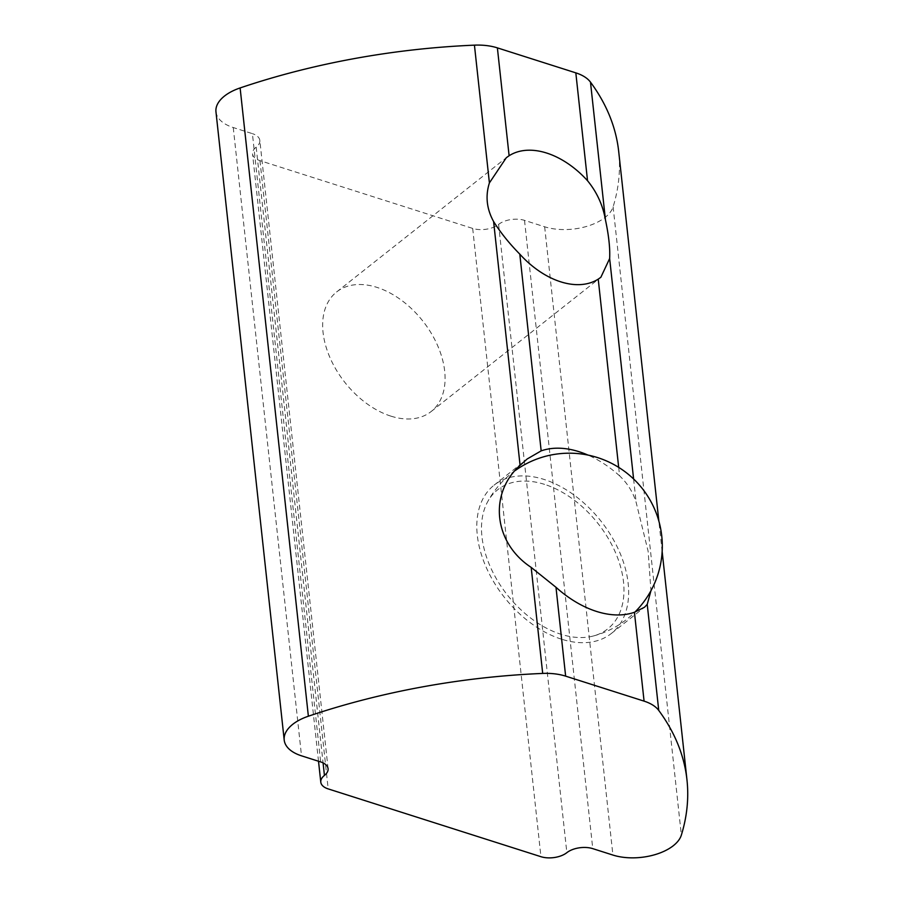 <?xml version="1.0" encoding="UTF-8"?>
<svg xmlns="http://www.w3.org/2000/svg" width="903" height="903" viewBox="0 0 903 903"><rect width="100%" height="100%" fill="white"/><g stroke="black" fill="none" stroke-linecap="round" stroke-linejoin="round"><path stroke-width="0.68" stroke-dasharray="4.51 3.39" d="M390.864 416.125A76.213 49.597 -128.3 0 1 330.092 357.893A76.213 49.597 -128.3 0 1 336.593 291.985A76.213 49.597 -128.3 0 1 422.773 320.983A76.213 49.597 -128.3 0 1 431.16 411.531A76.213 49.597 -128.3 0 1 390.864 416.125M618.679 467.359L619.605 475.858C627.404 483.207 632.913 492.022 636.13 502.305L648.128 551.27L650.95 590.72M328.082 768.679L259.827 140.405A18.602 9.809 173.8 0 1 256.181 147.144A18.602 9.809 173.8 0 0 252.535 153.882A18.602 9.809 173.8 0 0 259.951 160.632L472.687 228.425A18.602 9.809 173.8 0 0 498.603 224.395A18.602 9.809 173.8 0 1 524.519 220.366L544.656 226.788A43.389 22.891 173.8 0 0 613.114 206.81A464.91 245.21 173.8 0 0 618.713 151.602M619.605 475.858A94.533 61.517 51.7 0 0 587.977 455.078M215.964 111.791A43.389 22.891 173.8 0 0 233.256 127.549L252.411 133.655L320.667 761.929M259.827 140.405A18.602 9.809 173.8 0 0 252.411 133.655M561.406 639.155A94.533 61.517 -128.3 0 1 486.028 566.926A94.533 61.517 -128.3 0 1 494.076 485.171A94.533 61.517 -128.3 0 1 600.98 521.144A94.533 61.517 -128.3 0 1 611.376 633.455A94.533 61.517 -128.3 0 1 561.406 639.155M544.588 484.392A88.697 57.724 51.7 0 0 487.53 501.978A88.697 57.724 51.7 0 0 507.463 595.122A88.697 57.724 51.7 0 0 593.519 635.949A88.697 57.724 51.7 0 0 619.368 562.829A88.697 57.724 51.7 0 0 544.588 484.392M633.601 478.962L636.13 502.305M613.114 206.81L681.359 835.094M544.656 226.788L612.911 855.062M524.519 220.366L592.763 848.639M233.256 127.549L301.512 755.822M256.181 147.144L323.071 762.877M259.951 160.632L328.195 788.906M472.687 228.425L540.942 856.699M498.603 224.395L566.847 852.669M431.16 411.531L600.856 277.277M336.593 291.985L506.29 157.743M662.159 551.564L658.84 520.975M318.511 761.24L252.535 153.882M611.376 633.455L644.494 607.245M494.076 485.171L527.194 458.972M593.519 635.949A92.986 92.986 0 0 0 634.888 612.11M515.274 470.519A92.986 92.986 0 0 0 487.53 501.978"/><path stroke-width="1.35" d="M560.661 281.804A76.213 49.597 -128.3 0 1 519.801 254.138C509.326 243.528 500.589 232.658 493.602 221.54C486.661 208.909 485.261 196.03 489.403 182.903L506.29 157.732L509.111 155.734A76.213 49.597 -128.3 0 1 587.537 180.724C596.917 192.204 602.888 205.263 605.45 219.88C608.769 235.39 610.168 248.269 609.649 258.529L600.856 277.289L598.226 279.14A76.213 49.597 -128.3 0 1 560.661 281.804M650.95 590.72L647.225 604.378L644.494 607.245L634.425 612.279L644.076 701.134L565.639 676.144A43.389 22.891 173.8 0 0 542.692 673.424A464.91 245.21 173.8 0 0 308.374 716.214A43.389 22.891 173.8 0 0 284.208 740.065A43.389 22.891 173.8 0 0 301.512 755.822L320.667 761.929A18.602 9.809 173.8 0 1 328.082 768.679A18.602 9.809 173.8 0 1 324.437 775.417A18.602 9.809 173.8 0 0 320.791 782.156A18.602 9.809 173.8 0 0 328.195 788.906L540.942 856.699A18.602 9.809 173.8 0 0 566.847 852.669A18.602 9.809 173.8 0 1 592.763 848.639L612.911 855.062A43.389 22.891 173.8 0 0 681.359 835.094A464.91 245.21 173.8 0 0 686.969 779.876A464.91 245.21 173.8 0 0 658.738 710.413A43.389 22.891 173.8 0 0 644.076 701.134M658.84 520.975L618.713 151.602A464.91 245.21 173.8 0 0 590.483 82.139A43.389 22.891 173.8 0 0 575.821 72.861L497.384 47.87A43.389 22.891 173.8 0 0 474.436 45.15A464.91 245.21 173.8 0 0 240.119 87.941A43.389 22.891 173.8 0 0 215.964 111.791L284.208 740.065M634.425 612.279A94.533 61.517 51.7 0 1 596.465 611.41A94.533 61.517 51.7 0 1 555.988 587.289L531.178 567.389C493.839 542.951 488.32 493.806 520.083 465.327L527.194 458.972L541.168 450.868A94.533 61.517 51.7 0 1 587.977 455.078M609.649 258.529L633.601 478.962M647.225 604.378L658.738 710.413M590.483 82.139L605.45 219.88M497.384 47.87L509.111 155.734M575.821 72.861L587.537 180.724M531.178 567.389L542.692 673.424M493.602 221.54L520.083 465.327M474.436 45.15L489.403 182.903M240.119 87.941L308.374 716.214M598.226 279.14L618.679 467.359M555.988 587.289L565.639 676.144M519.801 254.138L541.168 450.868M323.071 762.877L324.437 775.417M686.969 779.876L662.159 551.564M320.791 782.156L318.511 761.24M634.888 612.11A92.986 92.986 0 0 0 597.572 457.584A92.986 92.986 0 0 0 515.274 470.519"/></g></svg>
